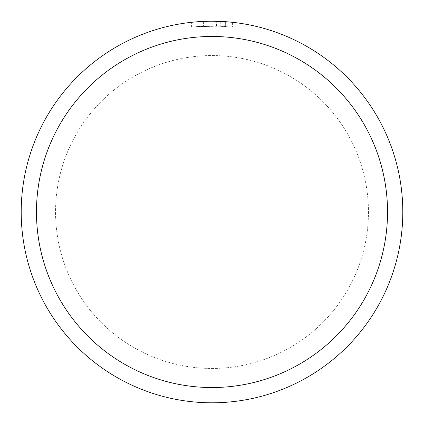 <?xml version="1.0" encoding="UTF-8"?>
<svg xmlns="http://www.w3.org/2000/svg" width="424" height="424" viewBox="0 0 424 424"><rect width="100%" height="100%" fill="white"/><g stroke="black" fill="none" stroke-linecap="round" stroke-linejoin="round"><path stroke-width="0.32" stroke-dasharray="2.12 1.59" d="M212 55.544A156.456 156.456 0 0 1 368.456 212A156.456 156.456 0 0 1 212 368.456A156.456 156.456 0 0 1 55.544 212A156.456 156.456 0 0 1 212 55.544A156.456 156.456 0 0 1 368.456 212A156.456 156.456 0 0 1 212 368.456A156.456 156.456 0 0 1 55.544 212A156.456 156.456 0 0 1 212 55.544A156.456 156.456 0 0 1 368.456 212A156.456 156.456 0 0 1 212 368.456A156.456 156.456 0 0 1 55.544 212A156.456 156.456 0 0 1 212 55.544A156.456 156.456 0 0 1 368.456 212A156.456 156.456 0 0 1 212 368.456A156.456 156.456 0 0 1 55.544 212A156.456 156.456 0 0 1 212 55.544M220.75 26.177L196.201 26.643A186.03 186.03 0 0 1 203.414 26.166L218.588 26.087L232.41 27.094L216.426 26.023L191.59 27.094L206.154 26.06L220.75 26.177L220.75 21.401L212 21.2A190.8 190.8 0 0 1 402.8 212A190.8 190.8 0 0 1 212 402.8A190.8 190.8 0 0 1 21.2 212A190.8 190.8 0 0 1 212 21.2L213.394 21.205M214.321 21.216L220.448 21.386M208.046 21.242L224.529 21.613M232.41 22.297L232.41 27.094L232.41 22.297L224.201 21.592L224.201 26.373M206.965 21.269L203.414 21.391L203.414 26.166L203.414 21.391A190.8 190.8 0 0 0 196.201 21.857L197.605 21.746M206.631 21.274L204.251 21.359M196.201 26.643L196.201 21.857L196.201 26.643M197.573 21.746L201.49 21.491M225.335 26.447L225.335 21.666L225.335 26.447M216.426 26.023L216.426 21.253M191.59 27.094L191.59 22.297L212 21.2L206.313 21.285M200.934 21.523L201.665 21.481M203.414 21.391L205.396 21.317M225.361 21.666L225.361 26.452"/><path stroke-width="0.64" d="M213.394 21.205L214.321 21.216M220.448 21.386L220.75 21.401M224.201 21.592L212 21.2A190.8 190.8 0 0 1 402.8 212A190.8 190.8 0 0 1 212 402.8A190.8 190.8 0 0 1 21.2 212A190.8 190.8 0 0 1 212 21.2L206.631 21.274M224.529 21.613L232.41 22.297M212 36.464A175.536 175.536 0 0 1 387.536 212A175.536 175.536 0 0 1 212 387.536A175.536 175.536 0 0 1 36.464 212A175.536 175.536 0 0 1 212 36.464M204.251 21.359L201.49 21.491M191.59 22.297L197.573 21.746M206.965 21.269L208.046 21.242M197.605 21.746L200.934 21.523M201.665 21.481L203.414 21.391M205.396 21.317L206.313 21.285"/></g></svg>
